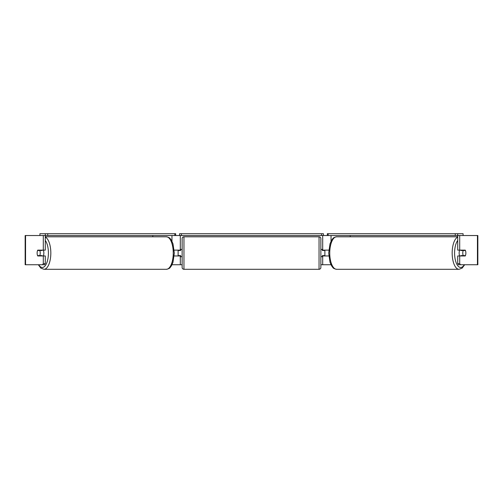 <?xml version="1.0" encoding="UTF-8"?>
<svg xmlns="http://www.w3.org/2000/svg" width="503" height="503" viewBox="0 0 503 503"><rect width="100%" height="100%" fill="white"/><g stroke="black" fill="none" stroke-linecap="round" stroke-linejoin="round"><path stroke-width="0.75" d="M152.799 236.806L152.799 235.53M174.189 255.97L180.307 255.97L180.307 255.606M172.026 264.735L180.307 264.735L180.307 255.97M180.307 250.494L180.307 235.53M39.919 235.53L39.919 233.7L175.679 233.7L175.679 235.53L179.577 235.53L179.577 233.7L323.423 233.7L323.423 235.53L321.593 235.53L321.593 233.7M178.119 255.97L178.119 250.129M180.307 250.129L174.189 250.129M350.201 236.806L350.201 235.53M328.811 255.97L322.693 255.97L322.693 255.606M330.974 264.735L322.693 264.735L322.693 255.97M322.693 250.494L322.693 235.53M455.259 233.7L455.259 235.53L457.686 235.53L457.686 233.7L327.321 233.7L327.321 235.53L323.423 235.53M324.881 255.97L324.881 255.606L322.329 255.606L322.329 256.7L320.864 256.7M324.881 255.606L324.881 250.129M322.693 250.129L328.811 250.129M459.767 255.97A3.653 1.54 -90 0 1 459.145 253.053A3.653 1.54 -90 0 1 459.767 250.129M462.785 253.053A3.653 1.54 -90 0 1 463.225 250.494L465.432 250.494A3.653 1.54 -90 0 1 465.872 253.053A3.653 1.54 -90 0 1 465.432 255.606L463.225 255.606A3.653 1.54 -90 0 1 462.785 253.053M461.088 250.129A3.653 1.54 -90 0 0 460.911 250.494L463.225 250.494M462.942 250.129A3.653 1.54 -90 0 1 463.118 250.494M463.118 255.606A3.653 1.54 -90 0 1 462.942 255.97M461.088 255.97A3.653 1.54 -90 0 1 460.911 255.606L463.225 255.606M180.307 264.735L182.136 264.735M320.864 264.735L322.693 264.735M25.559 235.53L25.15 235.53L25.15 264.735L25.559 264.735L25.559 235.53L45.283 235.53L45.283 250.129L43.302 250.129L43.302 235.53M42.529 264.735L43.302 263.679L45.283 263.679L44.516 264.735L25.559 264.735M477.441 264.735L477.441 235.53L477.85 235.53L477.85 264.735L458.485 264.735L457.717 263.679L457.717 255.97L459.698 255.97L459.698 263.679L460.471 264.735M477.441 235.53L457.717 235.53L457.717 250.129L459.698 250.129L459.698 235.53M459.698 250.129L465.256 250.129A3.653 1.54 -90 0 1 465.256 255.97L459.698 255.97M457.717 263.679L459.698 263.679M463.269 250.129A3.653 1.54 -90 0 1 463.445 250.494M463.445 255.606A3.653 1.54 -90 0 1 463.269 255.97M45.283 263.679L45.283 255.97L43.302 255.97L43.302 263.679M39.731 250.129A3.653 1.54 -90 0 0 39.555 250.494M39.555 255.606A3.653 1.54 -90 0 0 39.731 255.97M43.302 250.129L37.744 250.129A3.653 1.54 -90 0 0 37.128 253.053A3.653 1.54 -90 0 0 37.744 255.97L43.302 255.97M43.233 255.97A3.653 1.54 -90 0 0 43.855 253.053A3.653 1.54 -90 0 0 43.233 250.129M39.775 255.606A3.653 1.54 -90 0 0 40.215 253.053A3.653 1.54 -90 0 0 39.775 250.494L37.568 250.494A3.653 1.54 -90 0 0 37.128 253.053A3.653 1.54 -90 0 0 37.568 255.606L42.089 255.606A3.653 1.54 -90 0 1 41.912 255.97M39.882 255.606A3.653 1.54 -90 0 0 40.058 255.97M39.775 250.494L42.089 250.494A3.653 1.54 -90 0 0 41.912 250.129M40.058 250.129A3.653 1.54 -90 0 0 39.882 250.494M183.96 236.806A1.823 1.823 0 0 0 182.136 238.629L182.136 267.47A1.823 1.823 0 0 0 183.96 269.3L319.04 269.3A1.823 1.823 0 0 0 320.864 267.47L320.864 238.629A1.823 1.823 0 0 0 319.04 236.806L183.96 236.806L183.96 269.3M324.881 250.494L322.329 250.494L322.329 249.4L320.864 249.4M182.136 249.4L180.671 249.4L180.671 250.494L178.119 250.494M178.119 255.606L180.671 255.606L180.671 256.7L182.136 256.7M47.741 233.7L47.741 235.53L45.314 235.53L45.314 233.7M47.741 235.53L174.799 235.53L174.799 233.7M175.679 235.53L174.799 235.53M181.407 233.7L181.407 235.53L321.593 235.53M181.407 235.53L179.577 235.53M457.686 233.7L463.081 233.7L463.081 235.53M455.259 235.53L328.201 235.53L328.201 233.7M327.321 235.53L328.201 235.53M171.957 241.226L171.957 235.53M331.043 241.226L331.043 235.53M457.717 237.108A16.247 6.866 90 0 0 452.172 253.053A16.247 6.866 90 0 0 459.038 269.3L462.188 268.086L464.678 264.735M464.263 264.735A14.424 6.093 -90 0 1 457.919 265.892A14.424 6.093 -90 0 1 454.593 253.053A14.424 6.093 -90 0 1 457.717 240.465M459.038 269.3L336.614 269.3A16.247 6.866 -90 0 1 329.748 253.053A16.247 6.866 -90 0 1 336.614 236.806L457.717 236.806M45.283 237.108A16.247 6.866 90 0 1 50.828 253.053A16.247 6.866 90 0 1 43.962 269.3L40.812 268.086L38.322 264.735M38.737 264.735A14.424 6.093 -90 0 0 45.081 265.892A14.424 6.093 -90 0 0 48.407 253.053A14.424 6.093 -90 0 0 45.283 240.465M43.962 269.3L166.386 269.3A16.247 6.866 -90 0 0 173.252 253.053A16.247 6.866 -90 0 0 166.386 236.806L45.283 236.806M319.04 269.3L319.04 236.806M336.614 236.806C332.376 237.674 333.149 238.629 331.703 240.057L330.012 243.804L328.692 253.053L330.012 262.296L331.703 266.049C333.149 267.477 332.376 268.432 336.614 269.3M166.386 269.3C170.624 268.432 169.851 267.477 171.297 266.049L172.988 262.296L174.308 253.053L172.988 243.804L171.297 240.057C169.851 238.629 170.624 237.674 166.386 236.806"/></g></svg>
